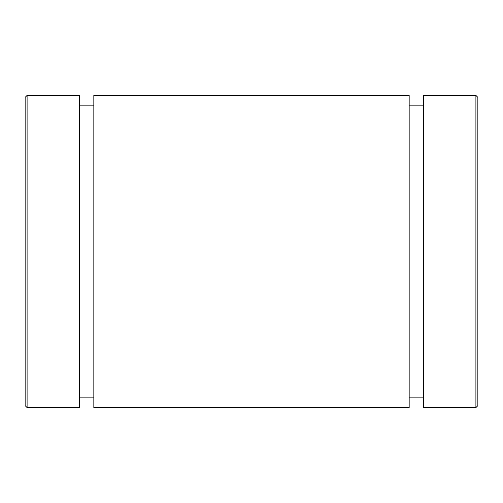<?xml version="1.0" encoding="UTF-8"?>
<svg xmlns="http://www.w3.org/2000/svg" width="503" height="503" viewBox="0 0 503 503"><rect width="100%" height="100%" fill="white"/><g stroke="black" fill="none" stroke-linecap="round" stroke-linejoin="round"><path stroke-width="0.38" stroke-dasharray="2.52 1.89" d="M477.85 97.349L477.85 405.651M423.601 407.606L423.601 95.394M477.85 349.063L477.85 153.937L477.85 349.063L25.15 349.063L25.15 153.937L477.85 153.937M25.15 405.651L25.15 97.349M79.399 407.606L79.399 95.394M79.399 397.848L79.399 105.152L79.399 397.848M93.835 397.848L93.835 105.152L93.835 397.848M93.835 407.606L93.835 95.394M409.165 407.606L409.165 95.394M409.165 397.848L409.165 105.152L409.165 397.848M423.601 397.848L423.601 105.152L423.601 397.848M475.901 407.606L475.901 95.394M27.099 95.394L27.099 407.606"/><path stroke-width="0.75" d="M475.901 407.606L477.85 405.651L477.85 97.349L475.901 95.394L475.901 407.606L423.601 407.606L423.601 95.394L475.901 95.394M25.15 251.5L25.15 405.651L27.099 407.606L27.099 95.394L25.15 97.349L25.15 251.5M27.099 95.394L79.399 95.394L79.399 407.606L27.099 407.606M25.15 153.937L25.15 349.063M93.835 397.848L79.399 397.848M93.835 95.394L93.835 407.606L409.165 407.606L409.165 95.394L93.835 95.394M423.601 397.848L409.165 397.848M79.399 105.152L93.835 105.152M409.165 105.152L423.601 105.152"/></g></svg>
